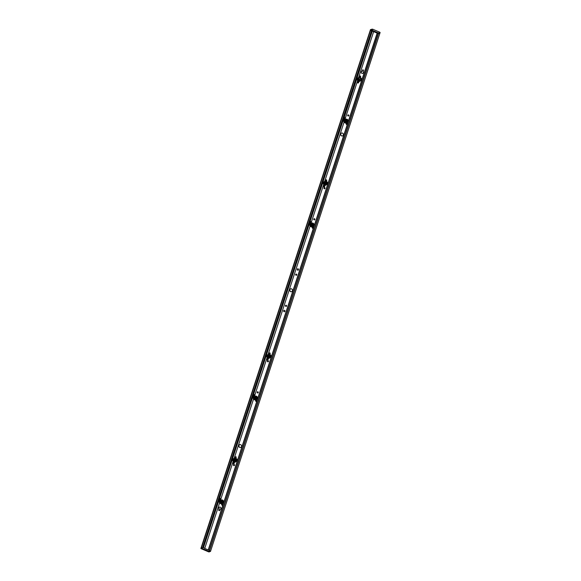 <?xml version="1.0" encoding="UTF-8"?>
<svg xmlns="http://www.w3.org/2000/svg" width="581" height="581" viewBox="0 0 581 581"><rect width="100%" height="100%" fill="white"/><g stroke="black" fill="none" stroke-linecap="round" stroke-linejoin="round"><path stroke-width="0.87" d="M240.788 447.428A1.511 1.38 69.3 0 1 239.721 444.603M241.522 446.6A1.511 1.38 69.3 0 1 239.241 447.065A1.511 1.38 69.3 0 1 239.662 444.618A1.511 1.38 69.3 0 1 241.522 446.6M342.608 135.889A1.511 1.38 69.3 0 1 341.541 133.064M343.349 135.061A1.511 1.38 69.3 0 1 341.062 135.526A1.511 1.38 69.3 0 1 341.49 133.085A1.511 1.38 69.3 0 1 343.349 135.061M291.698 291.655A1.511 1.38 69.3 0 1 290.631 288.83M292.439 290.827A1.511 1.38 69.3 0 1 290.151 291.292A1.511 1.38 69.3 0 1 290.58 288.851A1.511 1.38 69.3 0 1 292.439 290.827M220.141 509.268A1.133 1.039 -110.7 0 0 220.606 507.395A1.133 1.039 -110.7 0 0 219.066 508.811L218.732 509.842A0.617 0.559 -110.7 0 0 219.487 510.648A0.617 0.559 -110.7 0 0 219.807 510.3L220.25 509.232A1.133 1.039 -110.7 0 0 220.344 509.203M219.545 507.09A1.133 1.039 -110.7 0 0 219.175 508.767L218.834 509.798A0.617 0.559 -110.7 0 0 219.538 510.619M233.816 464.48A0.617 0.559 -110.7 0 0 234.245 465.621M233.439 464.844A0.617 0.559 -110.7 0 0 234.194 465.642A0.617 0.559 -110.7 0 0 234.368 464.655A0.617 0.559 -110.7 0 0 233.439 464.844M285.859 305.25A0.617 0.559 -110.7 0 0 286.288 306.39M285.482 305.613A0.617 0.559 -110.7 0 0 286.237 306.419A0.617 0.559 -110.7 0 0 286.411 305.424A0.617 0.559 -110.7 0 0 285.482 305.613M267.754 360.634A0.617 0.559 -110.7 0 0 268.19 361.774M267.376 360.997A0.617 0.559 -110.7 0 0 268.131 361.803A0.617 0.559 -110.7 0 0 268.306 360.808A0.617 0.559 -110.7 0 0 267.376 360.997M257.572 391.79A0.617 0.559 -110.7 0 0 258 392.93M257.194 392.153A0.617 0.559 -110.7 0 0 257.949 392.952A0.617 0.559 -110.7 0 0 258.124 391.964A0.617 0.559 -110.7 0 0 257.194 392.153M284.116 310.334A0.726 0.668 -110.7 0 0 284.632 311.692M283.688 310.762A0.726 0.668 -110.7 0 0 284.581 311.714A0.726 0.668 -110.7 0 0 284.784 310.537A0.726 0.668 -110.7 0 0 283.688 310.762M362.784 73.402A1.133 1.039 69.3 0 1 361.985 71.281M362.079 71.26L362.413 70.228A0.617 0.559 69.3 0 1 363.343 70.04A0.617 0.559 69.3 0 1 363.495 70.686L363.154 71.717A1.133 1.039 69.3 0 1 361.614 73.133A1.133 1.039 69.3 0 1 362.079 71.26L362.522 70.192A0.617 0.559 69.3 0 1 362.791 69.865M348.513 116.011A0.617 0.559 69.3 0 1 348.084 114.871M348.782 115.692A0.617 0.559 69.3 0 1 347.859 115.873A0.617 0.559 69.3 0 1 348.026 114.885A0.617 0.559 69.3 0 1 348.782 115.692M296.47 275.241A0.617 0.559 69.3 0 1 296.041 274.094M296.738 274.915A0.617 0.559 69.3 0 1 295.816 275.103A0.617 0.559 69.3 0 1 295.983 274.116A0.617 0.559 69.3 0 1 296.738 274.915M314.575 219.858A0.617 0.559 69.3 0 1 314.139 218.71M314.844 219.531A0.617 0.559 69.3 0 1 313.914 219.72A0.617 0.559 69.3 0 1 314.691 218.884A0.617 0.559 69.3 0 1 314.844 219.531M324.757 188.702A0.617 0.559 69.3 0 1 324.321 187.561M325.026 188.382A0.617 0.559 69.3 0 1 324.096 188.571A0.617 0.559 69.3 0 1 324.271 187.576A0.617 0.559 69.3 0 1 325.026 188.382M298.206 270.15A0.726 0.668 69.3 0 1 297.697 268.8M298.54 269.766A0.726 0.668 69.3 0 1 297.436 269.991A0.726 0.668 69.3 0 1 297.639 268.814A0.726 0.668 69.3 0 1 298.54 269.766M377.156 33.124L208.238 549.931L204.73 548.435L219.611 502.892M373.648 31.621L358.593 77.672M357.264 79.539A1.888 1.728 -110.7 0 1 359.167 77.687L359.632 76.343A0.472 0.436 -110.7 0 1 360.343 76.205A0.472 0.436 -110.7 0 1 360.452 76.707L359.995 78.05A1.888 1.728 -110.7 0 1 358.847 81.384L358.39 82.727A0.472 0.436 -110.7 0 1 357.831 82.974A0.472 0.436 -110.7 0 1 357.562 82.364L358.027 81.02A1.888 1.728 -110.7 0 1 357.635 80.606L345.187 118.706M344.068 122.126L324.656 181.519M323.697 184.453L311.242 222.552M310.123 225.973L268.088 354.592M267.122 357.526L254.674 395.625M253.556 399.045L234.143 458.438M233.184 461.372L220.729 499.471M209.371 550.243L208.238 549.931M377.323 33.19L208.448 549.851M378.696 33.073L380.127 32.507L379.749 32.202L372.712 29.203L370.467 29.595L378.696 33.073L209.269 551.434L378.246 33.567M202.907 547.68L371.833 30.851L202.907 547.68L201.07 547.934L370.308 30.154M202.609 547.549L371.535 30.72M370.685 29.769L201.316 548.043M204.773 548.29L203.452 547.723M201.2 548.021L370.431 30.248M370.358 30.197L201.12 547.985M209.153 551.405L378.398 33.596M378.304 33.582L209.066 551.376M380.076 32.529L379.023 32.086L380.068 32.529L379.909 33.066L378.522 33.589L379.959 33.023L210.685 550.803M208.623 551.863L208.797 551.34L210.649 550.904L208.623 551.863L201.091 548.646L201.048 547.992M341.011 133.492L340.727 134.349M290.093 289.258L289.817 290.115M239.183 445.031L238.907 445.881M210.518 551.325L209.095 551.95M208.797 551.34L201.258 548.13L201.091 548.646M203.299 547.76L202.892 547.687L371.796 30.837M210.482 551.427L379.945 32.964M372.966 29.5L371.884 29.144L372.966 29.5M370.467 29.595L370.518 30.285L378.049 33.502L378.224 32.979M378.522 33.589L378.049 33.502M268.139 356.138A0.566 0.516 69.3 0 1 268.168 357.184A0.566 0.516 69.3 0 1 267.449 356.64A0.566 0.516 69.3 0 1 268.139 356.138M268.182 357.184A0.566 0.516 -110.7 0 0 268.161 356.131A0.566 0.516 -110.7 0 0 267.783 356.124L267.79 356.117A0.566 0.516 -110.7 0 1 268.516 356.611A0.566 0.516 -110.7 0 1 268.19 357.177L268.168 357.184M268.088 356.233A0.472 0.436 69.3 0 1 267.805 357.097A0.472 0.436 69.3 0 1 267.529 356.487A0.472 0.436 69.3 0 1 268.088 356.233M269.809 354.57A1.511 1.38 69.3 0 1 270.216 357.417M269.795 354.599A1.511 1.38 69.3 0 1 270.223 357.409M269.686 355.144L270.071 355.289M270.15 355.26L270.455 356.313M270.528 356.284L270.245 356.676M267.318 359.893A0.472 0.436 -110.7 0 0 267.877 359.646L268.335 358.303A1.888 1.728 -110.7 0 0 269.482 354.976L269.94 353.626A0.472 0.436 -110.7 0 0 269.366 353.001A0.472 0.436 -110.7 0 0 269.119 353.263L268.654 354.606A1.888 1.728 -110.7 0 0 267.514 357.94L267.049 359.283A0.472 0.436 -110.7 0 0 267.318 359.893M267.732 359.85A0.472 0.436 -110.7 0 0 268.088 359.566L268.516 358.324M268.691 354.512A1.888 1.728 -110.7 0 0 267.935 354.65M269.272 358.179A1.888 1.728 -110.7 0 0 269.693 354.897L270.158 353.546A0.472 0.436 -110.7 0 0 269.475 352.979M269.003 356.865L268.64 355.841L267.645 355.616L268.952 355.725L269.315 356.749L268.676 357.271A0.944 0.864 -110.7 0 0 268.124 355.732A0.944 0.864 -110.7 0 0 267.18 356.937A0.944 0.864 -110.7 0 0 268.676 357.271L269.315 356.749M267.645 355.616L267.18 356.937L268.371 357.671M267.688 357.518L268.168 357.743A1.271 1.162 -110.7 0 0 269.504 356.385L268.524 355.281L267.18 356.647M269.221 357.409L269.548 356.356L268.407 355.26M254.565 397.673A0.566 0.516 69.3 0 1 254.594 398.726A0.566 0.516 69.3 0 1 253.868 398.181A0.566 0.516 69.3 0 1 254.565 397.673M254.507 397.767A0.472 0.436 69.3 0 1 254.783 398.377A0.472 0.436 69.3 0 1 254.231 398.639A0.472 0.436 69.3 0 1 253.955 398.029A0.472 0.436 69.3 0 1 254.507 397.767M256.664 398.936A1.511 1.38 69.3 0 0 255.604 396.133A1.511 1.38 69.3 0 1 256.657 398.951M256.054 396.67L256.482 396.779M256.526 396.758L256.889 397.789M256.955 397.76L256.7 398.174M253.49 394.499A0.472 0.436 -110.7 0 0 253.272 395.102L253.839 396.467A1.888 1.728 -110.7 0 0 255.241 399.844L255.8 401.21A0.472 0.436 -110.7 0 0 256.366 401.486A0.472 0.436 -110.7 0 0 256.599 400.875L256.032 399.51A1.888 1.728 -110.7 0 0 254.638 396.133L254.071 394.768A0.472 0.436 -110.7 0 0 253.49 394.499L253.723 394.412A0.472 0.436 -110.7 0 0 253.708 394.419A0.472 0.436 -110.7 0 1 254.289 394.688L254.848 396.053A1.888 1.728 -110.7 0 1 256.25 399.43L256.809 400.796A0.472 0.436 -110.7 0 1 256.468 401.427M255.415 398.065L254.776 397.193L253.781 397.31L253.737 398.74A0.944 0.864 -110.7 0 0 255.226 398.566A0.944 0.864 -110.7 0 0 254.26 397.259A0.944 0.864 -110.7 0 0 253.737 398.74L255.066 399.053L255.727 397.949L255.066 399.053M253.781 397.31L255.088 397.077L255.727 397.949M254.609 398.719L254.594 398.726A0.566 0.516 -110.7 0 0 254.768 397.803A0.566 0.516 -110.7 0 0 254.202 397.658L254.209 397.658M254.238 399.154L255.865 398.559A1.271 1.162 -110.7 0 0 254.805 396.801L253.592 397.803M255.633 398.951L254.885 396.808M311.082 224.694A0.472 0.436 69.3 0 1 310.799 225.559A0.472 0.436 69.3 0 1 310.523 224.949A0.472 0.436 69.3 0 1 311.082 224.694M312.629 223.591L313.05 223.7M313.094 223.685L313.457 224.709M313.522 224.687L313.268 225.094M313.42 225.762A1.511 1.38 69.3 0 1 313.224 225.871A1.511 1.38 69.3 0 0 312.171 223.06A1.511 1.38 69.3 0 1 313.42 225.762M310.065 221.419A0.472 0.436 -110.7 0 0 309.847 222.029L310.407 223.387A1.888 1.728 -110.7 0 0 311.808 226.772L312.375 228.137A0.472 0.436 -110.7 0 0 313.166 227.796L312.607 226.437A1.888 1.728 -110.7 0 0 311.205 223.053L310.639 221.688A0.472 0.436 -110.7 0 0 310.065 221.419L310.29 221.339A0.472 0.436 -110.7 0 0 310.276 221.339A0.472 0.436 -110.7 0 1 310.857 221.608L311.416 222.973A1.888 1.728 -110.7 0 1 312.818 226.358L313.384 227.716A0.472 0.436 -110.7 0 1 313.036 228.355M311.953 224.941L311.271 224.106L310.283 224.281L310.305 225.711A0.944 0.864 -110.7 0 0 311.786 225.457A0.944 0.864 -110.7 0 0 310.762 224.201A0.944 0.864 -110.7 0 0 310.305 225.711L311.648 225.951L312.266 224.825L311.648 225.951M310.283 224.281L311.583 223.99L312.266 224.825M310.45 224.927A0.566 0.516 -110.7 0 0 310.791 225.646A0.566 0.516 -110.7 0 0 311.452 225.319A0.566 0.516 -110.7 0 0 311.111 224.6A0.566 0.516 -110.7 0 0 310.45 224.927M310.806 226.103L312.425 225.435A1.271 1.162 -110.7 0 0 311.293 223.729L310.138 224.724M312.179 225.886L311.365 223.736M324.714 183.059A0.566 0.516 69.3 0 1 324.743 184.112A0.566 0.516 69.3 0 1 324.016 183.567A0.566 0.516 69.3 0 1 324.343 183.051A0.566 0.516 -110.7 0 0 324.351 183.044A0.566 0.516 69.3 0 1 324.714 183.059M324.372 183.037A0.566 0.516 -110.7 0 1 325.106 183.552A0.566 0.516 -110.7 0 1 324.772 184.097L324.743 184.112A0.566 0.516 -110.7 0 0 324.728 183.051A0.566 0.516 -110.7 0 0 324.358 183.044L324.358 183.044M324.656 183.153A0.472 0.436 69.3 0 1 324.932 183.763A0.472 0.436 69.3 0 1 324.372 184.024A0.472 0.436 69.3 0 1 324.104 183.414A0.472 0.436 69.3 0 1 324.656 183.153M326.253 182.064L326.645 182.216M326.725 182.187L327.023 183.24M327.096 183.211L326.812 183.603M326.377 181.49A1.511 1.38 69.3 0 1 326.783 184.344M326.362 181.526A1.511 1.38 69.3 0 1 326.791 184.337M325.585 183.843L325.266 182.797L324.278 182.514L325.578 182.681L325.897 183.719L325.237 184.228A0.944 0.864 -110.7 0 0 324.757 182.659A0.944 0.864 -110.7 0 0 323.748 183.807A0.944 0.864 -110.7 0 0 325.237 184.228L325.897 183.719M324.278 182.514L323.748 183.807L324.91 184.605M324.263 184.424L324.692 184.649A1.271 1.162 -110.7 0 0 326.101 183.371L325.171 182.216L323.755 183.494M325.81 184.33L326.144 183.342L324.99 182.18M323.886 186.821A0.472 0.436 -110.7 0 0 324.445 186.574L324.91 185.23A1.888 1.728 -110.7 0 0 326.05 181.897L326.515 180.553A0.472 0.436 -110.7 0 0 325.934 179.928A0.472 0.436 -110.7 0 0 325.687 180.19L325.229 181.533A1.888 1.728 -110.7 0 0 324.082 184.86L323.624 186.21A0.472 0.436 -110.7 0 0 323.886 186.821M324.3 186.777A0.472 0.436 -110.7 0 0 324.656 186.494L325.084 185.245M325.258 181.432A1.888 1.728 -110.7 0 0 324.51 181.577M325.839 185.107A1.888 1.728 -110.7 0 0 326.261 181.817L326.725 180.473A0.472 0.436 -110.7 0 0 326.043 179.907M345.078 120.754A0.566 0.516 69.3 0 1 345.107 121.799A0.566 0.516 69.3 0 1 344.38 121.255A0.566 0.516 69.3 0 1 345.078 120.754M345.02 120.848A0.472 0.436 69.3 0 1 345.296 121.458A0.472 0.436 69.3 0 1 344.736 121.712A0.472 0.436 69.3 0 1 345.02 120.848M346.102 119.207A1.511 1.38 69.3 0 1 347.169 122.032M346.116 119.214A1.511 1.38 69.3 0 1 347.177 122.017M346.566 119.744L346.988 119.853M347.039 119.839L347.402 120.863M347.467 120.841L347.213 121.255M344.003 117.58A0.472 0.436 -110.7 0 0 343.785 118.183L344.351 119.548A1.888 1.728 -110.7 0 0 345.746 122.925L346.312 124.29A0.472 0.436 -110.7 0 0 347.111 123.956L346.545 122.591A1.888 1.728 -110.7 0 0 345.15 119.207L344.584 117.849A0.472 0.436 -110.7 0 0 344.003 117.58L372.268 31.033M346.98 124.508A0.472 0.436 -110.7 0 0 347.322 123.876L346.763 122.511A1.888 1.728 -110.7 0 0 345.361 119.127L344.794 117.769A0.472 0.436 -110.7 0 0 344.221 117.5M345.913 121.03L345.194 120.231L344.221 120.463L344.308 121.894A0.944 0.864 -110.7 0 0 345.768 121.552A0.944 0.864 -110.7 0 0 344.693 120.354A0.944 0.864 -110.7 0 0 344.308 121.894L345.659 122.061L346.225 120.913L345.659 122.061M344.221 120.463L345.499 120.114L346.225 120.913M345.107 121.799L345.121 121.799A0.566 0.516 -110.7 0 0 345.267 120.863A0.566 0.516 -110.7 0 0 344.715 120.739L344.722 120.739M344.809 122.257L346.414 121.516A1.271 1.162 -110.7 0 0 345.201 119.875L344.119 120.826M346.153 122.032L345.339 119.882M360.314 77.643A1.511 1.38 69.3 0 1 360.728 80.498A1.511 1.38 69.3 0 0 360.307 77.68M360.198 78.217L360.583 78.37M360.663 78.341L360.968 79.394M361.041 79.365L360.757 79.757M358.245 82.93A0.472 0.436 -110.7 0 0 358.6 82.647L359.029 81.405M357.264 79.59A1.888 1.728 -110.7 0 0 357.504 80.389M359.203 77.585A1.888 1.728 -110.7 0 0 358.448 77.731M359.784 81.26A1.888 1.728 -110.7 0 0 360.205 77.97L360.67 76.627A0.472 0.436 -110.7 0 0 359.988 76.06M359.232 80.105L358.913 79.06L357.925 78.784L359.225 78.943L359.545 79.989L358.884 80.49A0.944 0.864 -110.7 0 0 358.404 78.929A0.944 0.864 -110.7 0 0 357.395 80.069A0.944 0.864 -110.7 0 0 358.884 80.49L359.545 79.989M357.925 78.784L357.395 80.069L358.564 80.868M358.339 79.292A0.566 0.516 -110.7 0 0 357.714 79.684A0.566 0.516 -110.7 0 0 358.121 80.374A0.566 0.516 -110.7 0 0 358.746 79.975A0.566 0.516 -110.7 0 0 358.339 79.292M357.911 80.694L358.339 80.912A1.271 1.162 -110.7 0 0 359.748 79.633L358.818 78.479L357.409 79.764M359.457 80.592L359.792 79.604L358.644 78.45M358.237 79.35A0.465 0.428 -110.7 0 0 358.194 80.251A0.465 0.428 -110.7 0 0 358.709 79.793A0.465 0.428 -110.7 0 0 358.237 79.35M234.201 459.978A0.566 0.516 69.3 0 1 234.23 461.031A0.566 0.516 69.3 0 1 233.504 460.486A0.566 0.516 69.3 0 1 234.201 459.978M234.143 460.079A0.472 0.436 69.3 0 1 234.419 460.689A0.472 0.436 69.3 0 1 233.86 460.944A0.472 0.436 69.3 0 1 234.143 460.079M235.864 458.409A1.511 1.38 69.3 0 1 236.278 461.263M235.85 458.445A1.511 1.38 69.3 0 1 236.278 461.256M235.741 458.983L236.133 459.135M236.213 459.106L236.511 460.159M236.583 460.13L236.3 460.522M233.373 463.74A0.472 0.436 -110.7 0 0 233.932 463.493L234.397 462.149A1.888 1.728 -110.7 0 0 235.537 458.816L236.002 457.472A0.472 0.436 -110.7 0 0 235.421 456.848A0.472 0.436 -110.7 0 0 235.174 457.109L234.717 458.453A1.888 1.728 -110.7 0 0 233.569 461.786L233.112 463.13A0.472 0.436 -110.7 0 0 233.373 463.74M233.787 463.696A0.472 0.436 -110.7 0 0 234.15 463.413L234.571 462.171M234.746 458.351A1.888 1.728 -110.7 0 0 233.998 458.496M235.327 462.026A1.888 1.728 -110.7 0 0 235.755 458.736L236.213 457.392A0.472 0.436 -110.7 0 0 235.537 456.826M234.985 460.951L234.84 459.876L233.903 459.418L235.152 459.76L235.298 460.835L234.571 461.263A0.944 0.864 -110.7 0 0 234.354 459.651A0.944 0.864 -110.7 0 0 233.163 460.58A0.944 0.864 -110.7 0 0 234.571 461.263L235.298 460.835M233.903 459.418L233.163 460.58L234.187 461.568M234.23 461.031L234.23 461.031A0.566 0.516 -110.7 0 0 234.223 459.992A0.566 0.516 -110.7 0 0 233.831 459.97L233.831 459.97M233.678 461.329L233.94 461.51A1.271 1.162 -110.7 0 0 235.559 460.522L234.818 459.23L233.206 460.21M235.254 461.263L235.595 460.522M235.603 460.493L234.441 459.113M220.62 501.519A0.566 0.516 69.3 0 1 220.649 502.565A0.566 0.516 69.3 0 1 219.93 502.02A0.566 0.516 69.3 0 1 220.62 501.519A0.566 0.516 -110.7 0 0 220.264 501.505A0.566 0.516 -110.7 0 1 220.998 502.064A0.566 0.516 -110.7 0 1 220.678 502.558A0.566 0.516 -110.7 0 0 220.642 501.512M220.569 501.614A0.472 0.436 69.3 0 1 220.286 502.478A0.472 0.436 69.3 0 1 220.01 501.868A0.472 0.436 69.3 0 1 220.569 501.614M222.922 502.674A1.511 1.38 69.3 0 1 222.719 502.797A1.511 1.38 69.3 0 0 221.659 499.98A1.511 1.38 69.3 0 1 222.922 502.674M222.116 500.517L222.538 500.619M222.588 500.604L222.944 501.628M223.017 501.606L222.755 502.02M219.553 498.345A0.472 0.436 -110.7 0 0 219.335 498.948L219.901 500.314A1.888 1.728 -110.7 0 0 221.296 503.691L221.862 505.056A0.472 0.436 -110.7 0 0 222.429 505.332A0.472 0.436 -110.7 0 0 222.654 504.722L222.095 503.357A1.888 1.728 -110.7 0 0 220.693 499.98L220.134 498.614A0.472 0.436 -110.7 0 0 219.553 498.345L253.272 395.102M222.523 505.274A0.472 0.436 -110.7 0 0 222.872 504.642L222.305 503.277A1.888 1.728 -110.7 0 0 220.911 499.892L220.344 498.534A0.472 0.436 -110.7 0 0 219.763 498.266M221.368 501.541L220.497 500.945L219.618 501.425L220.039 502.812A0.944 0.864 -110.7 0 0 221.354 502.086A0.944 0.864 -110.7 0 0 220.039 501.192A0.944 0.864 -110.7 0 0 220.039 502.812L220.489 503.102L221.673 502.5L221.681 501.425L221.673 502.5M220.489 503.102L221.361 502.623M220.497 500.945L221.681 501.425M220.519 503.088L221.187 503.117L222.007 501.977A1.271 1.162 -110.7 0 0 220.468 500.677L219.647 501.817M221.252 503.052C222.429 501.868 222.196 501.076 220.555 500.684M380.039 32.471L379.052 32.144L380.01 32.5M379.589 32.238L379.524 32.674L379.444 32.296M372.937 29.442L371.949 29.115L372.908 29.471M372.239 29.609L372.167 29.181L372.283 29.587M372.298 29.587L372.719 29.377L372.341 29.268M203.183 546.844L372.145 30.982L203.524 546.895M219.298 498.716L203.176 547.76M371.753 30.815L202.813 547.687M343.785 118.183L310.036 221.434M309.847 222.029L253.469 394.506M219.335 498.948L203.372 547.789M344.054 117.558L372.327 31.062L344.235 117.493M343.814 118.248L310.101 221.412L343.821 118.27M309.876 222.095L253.527 394.484M219.603 498.324L253.309 395.189L219.589 498.331M219.364 499.014L203.415 547.796M372.174 30.996L343.821 117.732M343.749 117.95L309.876 221.579M309.811 221.797L253.309 394.659M253.236 394.869L219.364 498.498M370.329 30.096L370.475 29.631M309.884 222.109L253.541 394.477M219.371 499.035L203.437 547.774M210.533 551.384L210.7 550.868M200.873 548.479L201.041 547.956M380.127 32.507L379.959 33.023M267.609 357.504L268.85 357.758L269.613 356.356C268.538 354.751 267.71 354.846 267.144 356.64M254.173 399.162L254.739 399.365C256.388 398.653 256.424 397.767 254.856 396.721L253.548 397.934M310.748 226.111L311.343 226.299C312.956 225.501 312.948 224.615 311.336 223.649L310.087 224.883M324.176 184.402L325.44 184.678L326.21 183.342C325.207 181.686 324.38 181.73 323.726 183.494M344.751 122.271L345.383 122.446C346.944 121.552 346.901 120.674 345.237 119.795L344.061 121.044M357.823 80.665L359.087 80.941L359.857 79.612C358.855 77.948 358.027 77.999 357.373 79.757M233.569 461.278L235.668 460.515C234.942 458.707 234.114 458.598 233.17 460.196M219.974 502.768L221.245 503.168C222.53 501.882 222.276 501.025 220.482 500.597L219.676 501.396"/></g></svg>
